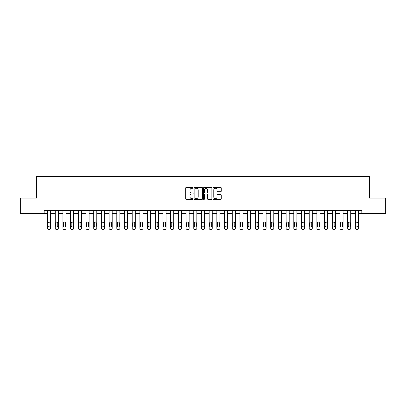 <?xml version="1.0" encoding="UTF-8"?>
<svg xmlns="http://www.w3.org/2000/svg" width="406" height="406" viewBox="0 0 406 406"><rect width="100%" height="100%" fill="white"/><g stroke="black" fill="none" stroke-linecap="round" stroke-linejoin="round"><path stroke-width="0.61" d="M193.149 187.836A0.421 0.421 0 0 0 192.728 187.415L186.303 187.415A0.604 0.604 0 0 0 185.699 188.019L185.699 198.894A0.604 0.604 0 0 0 186.303 199.498L192.728 199.498A0.421 0.421 0 0 0 193.149 199.077A0.421 0.421 0 0 0 192.728 198.656L191.896 198.656A1.934 1.934 0 0 1 189.962 196.722L189.962 195.814A1.934 1.934 0 0 1 191.896 193.88L192.728 193.88A0.421 0.421 0 0 0 193.149 193.459A0.421 0.421 0 0 0 192.728 193.033L191.896 193.033A1.934 1.934 0 0 1 189.962 191.099L189.962 190.196A1.934 1.934 0 0 1 191.896 188.262L192.728 188.262A0.421 0.421 0 0 0 193.149 187.836M220.661 191.673A0.604 0.604 0 0 0 221.265 191.069L221.265 188.019A0.604 0.604 0 0 0 220.661 187.415L213.531 187.415A0.604 0.604 0 0 0 212.927 188.019L212.927 198.894A0.604 0.604 0 0 0 213.531 199.498L220.661 199.498A0.604 0.604 0 0 0 221.265 198.894L221.265 195.21A0.604 0.604 0 0 0 220.661 194.606L217.611 194.606A0.604 0.604 0 0 0 217.007 195.21L217.007 197.037A1.619 1.619 0 0 1 215.388 198.656A1.619 1.619 0 0 1 213.774 197.037L213.774 189.876A1.619 1.619 0 0 1 215.388 188.262A1.619 1.619 0 0 1 217.007 189.876L217.007 191.069A0.604 0.604 0 0 0 217.611 191.673L220.661 191.673M44.158 213.465L20.3 213.465L20.3 198.072L36.459 198.072L36.459 176.524L369.541 176.524L369.541 198.072L385.7 198.072L385.7 213.465L361.842 213.465L361.842 210.389L44.158 210.389L44.158 213.465L47.543 213.465L47.543 228.243A1.233 1.233 0 0 0 48.776 229.476L49.39 229.476A1.233 1.233 0 0 0 50.623 228.243L50.623 213.465L55.241 213.465L55.241 228.243A1.233 1.233 0 0 0 56.47 229.476L57.089 229.476A1.233 1.233 0 0 0 58.317 228.243L58.317 213.465L62.935 213.465L62.935 228.243A1.233 1.233 0 0 0 64.168 229.476L64.782 229.476A1.233 1.233 0 0 0 66.016 228.243L66.016 213.465L70.629 213.465L70.629 228.243A1.233 1.233 0 0 0 71.862 229.476L72.476 229.476A1.233 1.233 0 0 0 73.709 228.243L73.709 213.465L78.328 213.465L78.328 228.243A1.233 1.233 0 0 0 79.556 229.476L80.175 229.476A1.233 1.233 0 0 0 81.403 228.243L81.403 213.465L86.021 213.465L86.021 228.243A1.233 1.233 0 0 0 87.254 229.476L87.869 229.476A1.233 1.233 0 0 0 89.102 228.243L89.102 213.465L93.72 213.465L93.72 228.243A1.233 1.233 0 0 0 94.948 229.476L95.567 229.476A1.233 1.233 0 0 0 96.795 228.243L96.795 213.465L101.414 213.465L101.414 228.243A1.233 1.233 0 0 0 102.647 229.476L103.261 229.476A1.233 1.233 0 0 0 104.494 228.243L104.494 213.465L109.112 213.465L109.112 228.243A1.233 1.233 0 0 0 110.341 229.476L110.96 229.476A1.233 1.233 0 0 0 112.188 228.243L112.188 213.465L116.806 213.465L116.806 228.243A1.233 1.233 0 0 0 118.039 229.476L118.653 229.476A1.233 1.233 0 0 0 119.887 228.243L119.887 213.465L124.5 213.465L124.5 228.243A1.233 1.233 0 0 0 125.733 229.476L126.347 229.476A1.233 1.233 0 0 0 127.58 228.243L127.58 213.465L132.199 213.465L132.199 228.243A1.233 1.233 0 0 0 133.427 229.476L134.046 229.476A1.233 1.233 0 0 0 135.274 228.243L135.274 213.465L139.892 213.465L139.892 228.243A1.233 1.233 0 0 0 141.126 229.476L141.74 229.476A1.233 1.233 0 0 0 142.973 228.243L142.973 213.465L147.591 213.465L147.591 228.243A1.233 1.233 0 0 0 148.819 229.476L149.438 229.476A1.233 1.233 0 0 0 150.667 228.243L150.667 213.465L155.285 213.465L155.285 228.243A1.233 1.233 0 0 0 156.518 229.476L157.132 229.476A1.233 1.233 0 0 0 158.365 228.243L158.365 213.465L162.984 213.465L162.984 228.243A1.233 1.233 0 0 0 164.212 229.476L164.831 229.476A1.233 1.233 0 0 0 166.059 228.243L166.059 213.465L170.677 213.465L170.677 228.243A1.233 1.233 0 0 0 171.911 229.476L172.525 229.476A1.233 1.233 0 0 0 173.758 228.243L173.758 213.465L178.371 213.465L178.371 228.243A1.233 1.233 0 0 0 179.604 229.476L180.218 229.476A1.233 1.233 0 0 0 181.452 228.243L181.452 213.465L186.07 213.465L186.07 228.243A1.233 1.233 0 0 0 187.298 229.476L187.917 229.476A1.233 1.233 0 0 0 189.145 228.243L189.145 213.465L193.763 213.465L193.763 228.243A1.233 1.233 0 0 0 194.997 229.476L195.611 229.476A1.233 1.233 0 0 0 196.844 228.243L196.844 213.465L201.462 213.465L201.462 228.243A1.233 1.233 0 0 0 202.69 229.476L203.31 229.476A1.233 1.233 0 0 0 204.538 228.243L204.538 213.465L209.156 213.465L209.156 228.243A1.233 1.233 0 0 0 210.389 229.476L211.003 229.476A1.233 1.233 0 0 0 212.236 228.243L212.236 213.465L216.855 213.465L216.855 228.243A1.233 1.233 0 0 0 218.083 229.476L218.702 229.476A1.233 1.233 0 0 0 219.93 228.243L219.93 213.465L224.548 213.465L224.548 228.243A1.233 1.233 0 0 0 225.782 229.476L226.396 229.476A1.233 1.233 0 0 0 227.629 228.243L227.629 213.465L232.242 213.465L232.242 228.243A1.233 1.233 0 0 0 233.475 229.476L234.089 229.476A1.233 1.233 0 0 0 235.323 228.243L235.323 213.465L239.941 213.465L239.941 228.243A1.233 1.233 0 0 0 241.169 229.476L241.788 229.476A1.233 1.233 0 0 0 243.016 228.243L243.016 213.465L247.635 213.465L247.635 228.243A1.233 1.233 0 0 0 248.868 229.476L249.482 229.476A1.233 1.233 0 0 0 250.715 228.243L250.715 213.465L255.333 213.465L255.333 228.243A1.233 1.233 0 0 0 256.562 229.476L257.181 229.476A1.233 1.233 0 0 0 258.409 228.243L258.409 213.465L263.027 213.465L263.027 228.243A1.233 1.233 0 0 0 264.26 229.476L264.874 229.476A1.233 1.233 0 0 0 266.108 228.243L266.108 213.465L270.726 213.465L270.726 228.243A1.233 1.233 0 0 0 271.954 229.476L272.573 229.476A1.233 1.233 0 0 0 273.801 228.243L273.801 213.465L278.42 213.465L278.42 228.243A1.233 1.233 0 0 0 279.653 229.476L280.267 229.476A1.233 1.233 0 0 0 281.5 228.243L281.5 213.465L286.113 213.465L286.113 228.243A1.233 1.233 0 0 0 287.346 229.476L287.961 229.476A1.233 1.233 0 0 0 289.194 228.243L289.194 213.465L293.812 213.465L293.812 228.243A1.233 1.233 0 0 0 295.04 229.476L295.659 229.476A1.233 1.233 0 0 0 296.887 228.243L296.887 213.465L301.506 213.465L301.506 228.243A1.233 1.233 0 0 0 302.739 229.476L303.353 229.476A1.233 1.233 0 0 0 304.586 228.243L304.586 213.465L309.205 213.465L309.205 228.243A1.233 1.233 0 0 0 310.433 229.476L311.052 229.476A1.233 1.233 0 0 0 312.28 228.243L312.28 213.465L316.898 213.465L316.898 228.243A1.233 1.233 0 0 0 318.131 229.476L318.746 229.476A1.233 1.233 0 0 0 319.979 228.243L319.979 213.465L324.597 213.465L324.597 228.243A1.233 1.233 0 0 0 325.825 229.476L326.444 229.476A1.233 1.233 0 0 0 327.672 228.243L327.672 213.465L332.291 213.465L332.291 228.243A1.233 1.233 0 0 0 333.524 229.476L334.138 229.476A1.233 1.233 0 0 0 335.371 228.243L335.371 213.465L339.984 213.465L339.984 228.243A1.233 1.233 0 0 0 341.218 229.476L341.832 229.476A1.233 1.233 0 0 0 343.065 228.243L343.065 213.465L347.683 213.465L347.683 228.243A1.233 1.233 0 0 0 348.911 229.476L349.53 229.476A1.233 1.233 0 0 0 350.759 228.243L350.759 213.465L355.377 213.465L355.377 228.243A1.233 1.233 0 0 0 356.61 229.476L357.224 229.476A1.233 1.233 0 0 0 358.457 228.243L358.457 213.465L361.842 213.465M202.472 188.019A0.604 0.604 0 0 0 201.868 187.415L194.738 187.415A0.604 0.604 0 0 0 194.134 188.019L194.134 198.894A0.604 0.604 0 0 0 194.738 199.498L201.868 199.498A0.604 0.604 0 0 0 202.472 198.894L202.472 188.019M204.132 187.415L211.262 187.415A0.604 0.604 0 0 1 211.866 188.019L211.866 198.894A0.604 0.604 0 0 1 211.262 199.498L208.212 199.498A0.604 0.604 0 0 1 207.608 198.894L207.608 194.484A0.604 0.604 0 0 0 207.004 193.88L204.979 193.88A0.604 0.604 0 0 0 204.375 194.484L204.375 199.077A0.421 0.421 0 0 1 203.954 199.498A0.421 0.421 0 0 1 203.528 199.077L203.528 188.019A0.604 0.604 0 0 1 204.132 187.415M195.403 188.262A0.421 0.421 0 0 0 194.976 188.683L194.976 198.23A0.421 0.421 0 0 0 195.403 198.656L196.276 198.656A1.934 1.934 0 0 0 198.209 196.722L198.209 190.196A1.934 1.934 0 0 0 196.276 188.262L195.403 188.262M207.608 189.906A1.619 1.619 0 0 0 205.989 188.293A1.619 1.619 0 0 0 204.375 189.906L204.375 192.429A0.604 0.604 0 0 0 204.979 193.033L207.004 193.033A0.604 0.604 0 0 0 207.608 192.429L207.608 189.906M50.623 210.389L50.623 228.243M47.543 210.389L47.543 228.243M50.07 226.025A0.985 0.985 0 0 1 49.08 227.01A0.985 0.985 0 0 1 48.096 226.025L48.096 223.072A0.985 0.985 0 0 1 49.08 222.087A0.985 0.985 0 0 1 50.07 223.072L50.07 226.025M48.776 229.476L49.39 229.476M58.317 210.389L58.317 228.243M55.241 210.389L55.241 228.243M57.764 226.025A0.985 0.985 0 0 1 56.779 227.01A0.985 0.985 0 0 1 55.795 226.025L55.795 223.072A0.985 0.985 0 0 1 56.779 222.087A0.985 0.985 0 0 1 57.764 223.072L57.764 226.025M56.47 229.476L57.089 229.476M66.016 210.389L66.016 228.243M62.935 210.389L62.935 228.243M65.457 226.025A0.985 0.985 0 0 1 64.473 227.01A0.985 0.985 0 0 1 63.488 226.025L63.488 223.072A0.985 0.985 0 0 1 64.473 222.087A0.985 0.985 0 0 1 65.457 223.072L65.457 226.025M64.168 229.476L64.782 229.476M73.709 210.389L73.709 228.243M70.629 210.389L70.629 228.243M73.156 226.025A0.985 0.985 0 0 1 72.172 227.01A0.985 0.985 0 0 1 71.187 226.025L71.187 223.072A0.985 0.985 0 0 1 72.172 222.087A0.985 0.985 0 0 1 73.156 223.072L73.156 226.025M71.862 229.476L72.476 229.476M81.403 210.389L81.403 228.243M78.328 210.389L78.328 228.243M80.85 226.025A0.985 0.985 0 0 1 79.865 227.01A0.985 0.985 0 0 1 78.881 226.025L78.881 223.072A0.985 0.985 0 0 1 79.865 222.087A0.985 0.985 0 0 1 80.85 223.072L80.85 226.025M79.556 229.476L80.175 229.476M89.102 210.389L89.102 228.243M86.021 210.389L86.021 228.243M88.549 226.025A0.985 0.985 0 0 1 87.564 227.01A0.985 0.985 0 0 1 86.574 226.025L86.574 223.072A0.985 0.985 0 0 1 87.564 222.087A0.985 0.985 0 0 1 88.549 223.072L88.549 226.025M87.254 229.476L87.869 229.476M96.795 210.389L96.795 228.243M93.72 210.389L93.72 228.243M96.242 226.025A0.985 0.985 0 0 1 95.258 227.01A0.985 0.985 0 0 1 94.273 226.025L94.273 223.072A0.985 0.985 0 0 1 95.258 222.087A0.985 0.985 0 0 1 96.242 223.072L96.242 226.025M94.948 229.476L95.567 229.476M104.494 210.389L104.494 228.243M101.414 210.389L101.414 228.243M103.941 226.025A0.985 0.985 0 0 1 102.951 227.01A0.985 0.985 0 0 1 101.967 226.025L101.967 223.072A0.985 0.985 0 0 1 102.951 222.087A0.985 0.985 0 0 1 103.941 223.072L103.941 226.025M102.647 229.476L103.261 229.476M112.188 210.389L112.188 228.243M109.112 210.389L109.112 228.243M111.635 226.025A0.985 0.985 0 0 1 110.65 227.01A0.985 0.985 0 0 1 109.666 226.025L109.666 223.072A0.985 0.985 0 0 1 110.65 222.087A0.985 0.985 0 0 1 111.635 223.072L111.635 226.025M110.341 229.476L110.96 229.476M119.887 210.389L119.887 228.243M116.806 210.389L116.806 228.243M119.328 226.025A0.985 0.985 0 0 1 118.344 227.01A0.985 0.985 0 0 1 117.359 226.025L117.359 223.072A0.985 0.985 0 0 1 118.344 222.087A0.985 0.985 0 0 1 119.328 223.072L119.328 226.025M118.039 229.476L118.653 229.476M127.58 210.389L127.58 228.243M124.5 210.389L124.5 228.243M127.027 226.025A0.985 0.985 0 0 1 126.043 227.01A0.985 0.985 0 0 1 125.058 226.025L125.058 223.072A0.985 0.985 0 0 1 126.043 222.087A0.985 0.985 0 0 1 127.027 223.072L127.027 226.025M125.733 229.476L126.347 229.476M135.274 210.389L135.274 228.243M132.199 210.389L132.199 228.243M134.721 226.025A0.985 0.985 0 0 1 133.736 227.01A0.985 0.985 0 0 1 132.752 226.025L132.752 223.072A0.985 0.985 0 0 1 133.736 222.087A0.985 0.985 0 0 1 134.721 223.072L134.721 226.025M133.427 229.476L134.046 229.476M142.973 210.389L142.973 228.243M139.892 210.389L139.892 228.243M142.42 226.025A0.985 0.985 0 0 1 141.435 227.01A0.985 0.985 0 0 1 140.446 226.025L140.446 223.072A0.985 0.985 0 0 1 141.435 222.087A0.985 0.985 0 0 1 142.42 223.072L142.42 226.025M141.126 229.476L141.74 229.476M150.667 210.389L150.667 228.243M147.591 210.389L147.591 228.243M150.113 226.025A0.985 0.985 0 0 1 149.129 227.01A0.985 0.985 0 0 1 148.144 226.025L148.144 223.072A0.985 0.985 0 0 1 149.129 222.087A0.985 0.985 0 0 1 150.113 223.072L150.113 226.025M148.819 229.476L149.438 229.476M158.365 210.389L158.365 228.243M155.285 210.389L155.285 228.243M157.812 226.025A0.985 0.985 0 0 1 156.823 227.01A0.985 0.985 0 0 1 155.838 226.025L155.838 223.072A0.985 0.985 0 0 1 156.823 222.087A0.985 0.985 0 0 1 157.812 223.072L157.812 226.025M156.518 229.476L157.132 229.476M166.059 210.389L166.059 228.243M162.984 210.389L162.984 228.243M165.506 226.025A0.985 0.985 0 0 1 164.521 227.01A0.985 0.985 0 0 1 163.537 226.025L163.537 223.072A0.985 0.985 0 0 1 164.521 222.087A0.985 0.985 0 0 1 165.506 223.072L165.506 226.025M164.212 229.476L164.831 229.476M173.758 210.389L173.758 228.243M170.677 210.389L170.677 228.243M173.2 226.025A0.985 0.985 0 0 1 172.215 227.01A0.985 0.985 0 0 1 171.23 226.025L171.23 223.072A0.985 0.985 0 0 1 172.215 222.087A0.985 0.985 0 0 1 173.2 223.072L173.2 226.025M171.911 229.476L172.525 229.476M181.452 210.389L181.452 228.243M178.371 210.389L178.371 228.243M180.898 226.025A0.985 0.985 0 0 1 179.914 227.01A0.985 0.985 0 0 1 178.929 226.025L178.929 223.072A0.985 0.985 0 0 1 179.914 222.087A0.985 0.985 0 0 1 180.898 223.072L180.898 226.025M179.604 229.476L180.218 229.476M189.145 210.389L189.145 228.243M186.07 210.389L186.07 228.243M188.592 226.025A0.985 0.985 0 0 1 187.608 227.01A0.985 0.985 0 0 1 186.623 226.025L186.623 223.072A0.985 0.985 0 0 1 187.608 222.087A0.985 0.985 0 0 1 188.592 223.072L188.592 226.025M187.298 229.476L187.917 229.476M196.844 210.389L196.844 228.243M193.763 210.389L193.763 228.243M196.291 226.025A0.985 0.985 0 0 1 195.306 227.01A0.985 0.985 0 0 1 194.317 226.025L194.317 223.072A0.985 0.985 0 0 1 195.306 222.087A0.985 0.985 0 0 1 196.291 223.072L196.291 226.025M194.997 229.476L195.611 229.476M204.538 210.389L204.538 228.243M201.462 210.389L201.462 228.243M203.985 226.025A0.985 0.985 0 0 1 203 227.01A0.985 0.985 0 0 1 202.015 226.025L202.015 223.072A0.985 0.985 0 0 1 203 222.087A0.985 0.985 0 0 1 203.985 223.072L203.985 226.025M202.69 229.476L203.31 229.476M212.236 210.389L212.236 228.243M209.156 210.389L209.156 228.243M211.683 226.025A0.985 0.985 0 0 1 210.694 227.01A0.985 0.985 0 0 1 209.709 226.025L209.709 223.072A0.985 0.985 0 0 1 210.694 222.087A0.985 0.985 0 0 1 211.683 223.072L211.683 226.025M210.389 229.476L211.003 229.476M219.93 210.389L219.93 228.243M216.855 210.389L216.855 228.243M219.377 226.025A0.985 0.985 0 0 1 218.392 227.01A0.985 0.985 0 0 1 217.408 226.025L217.408 223.072A0.985 0.985 0 0 1 218.392 222.087A0.985 0.985 0 0 1 219.377 223.072L219.377 226.025M218.083 229.476L218.702 229.476M227.629 210.389L227.629 228.243M224.548 210.389L224.548 228.243M227.071 226.025A0.985 0.985 0 0 1 226.086 227.01A0.985 0.985 0 0 1 225.102 226.025L225.102 223.072A0.985 0.985 0 0 1 226.086 222.087A0.985 0.985 0 0 1 227.071 223.072L227.071 226.025M225.782 229.476L226.396 229.476M235.323 210.389L235.323 228.243M232.242 210.389L232.242 228.243M234.769 226.025A0.985 0.985 0 0 1 233.785 227.01A0.985 0.985 0 0 1 232.8 226.025L232.8 223.072A0.985 0.985 0 0 1 233.785 222.087A0.985 0.985 0 0 1 234.769 223.072L234.769 226.025M233.475 229.476L234.089 229.476M243.016 210.389L243.016 228.243M239.941 210.389L239.941 228.243M242.463 226.025A0.985 0.985 0 0 1 241.479 227.01A0.985 0.985 0 0 1 240.494 226.025L240.494 223.072A0.985 0.985 0 0 1 241.479 222.087A0.985 0.985 0 0 1 242.463 223.072L242.463 226.025M241.169 229.476L241.788 229.476M250.715 210.389L250.715 228.243M247.635 210.389L247.635 228.243M250.162 226.025A0.985 0.985 0 0 1 249.177 227.01A0.985 0.985 0 0 1 248.188 226.025L248.188 223.072A0.985 0.985 0 0 1 249.177 222.087A0.985 0.985 0 0 1 250.162 223.072L250.162 226.025M248.868 229.476L249.482 229.476M258.409 210.389L258.409 228.243M255.333 210.389L255.333 228.243M257.856 226.025A0.985 0.985 0 0 1 256.871 227.01A0.985 0.985 0 0 1 255.887 226.025L255.887 223.072A0.985 0.985 0 0 1 256.871 222.087A0.985 0.985 0 0 1 257.856 223.072L257.856 226.025M256.562 229.476L257.181 229.476M266.108 210.389L266.108 228.243M263.027 210.389L263.027 228.243M265.554 226.025A0.985 0.985 0 0 1 264.565 227.01A0.985 0.985 0 0 1 263.58 226.025L263.58 223.072A0.985 0.985 0 0 1 264.565 222.087A0.985 0.985 0 0 1 265.554 223.072L265.554 226.025M264.26 229.476L264.874 229.476M273.801 210.389L273.801 228.243M270.726 210.389L270.726 228.243M273.248 226.025A0.985 0.985 0 0 1 272.264 227.01A0.985 0.985 0 0 1 271.279 226.025L271.279 223.072A0.985 0.985 0 0 1 272.264 222.087A0.985 0.985 0 0 1 273.248 223.072L273.248 226.025M271.954 229.476L272.573 229.476M281.5 210.389L281.5 228.243M278.42 210.389L278.42 228.243M280.942 226.025A0.985 0.985 0 0 1 279.957 227.01A0.985 0.985 0 0 1 278.973 226.025L278.973 223.072A0.985 0.985 0 0 1 279.957 222.087A0.985 0.985 0 0 1 280.942 223.072L280.942 226.025M279.653 229.476L280.267 229.476M289.194 210.389L289.194 228.243M286.113 210.389L286.113 228.243M288.641 226.025A0.985 0.985 0 0 1 287.656 227.01A0.985 0.985 0 0 1 286.672 226.025L286.672 223.072A0.985 0.985 0 0 1 287.656 222.087A0.985 0.985 0 0 1 288.641 223.072L288.641 226.025M287.346 229.476L287.961 229.476M296.887 210.389L296.887 228.243M293.812 210.389L293.812 228.243M296.334 226.025A0.985 0.985 0 0 1 295.35 227.01A0.985 0.985 0 0 1 294.365 226.025L294.365 223.072A0.985 0.985 0 0 1 295.35 222.087A0.985 0.985 0 0 1 296.334 223.072L296.334 226.025M295.04 229.476L295.659 229.476M304.586 210.389L304.586 228.243M301.506 210.389L301.506 228.243M304.033 226.025A0.985 0.985 0 0 1 303.049 227.01A0.985 0.985 0 0 1 302.059 226.025L302.059 223.072A0.985 0.985 0 0 1 303.049 222.087A0.985 0.985 0 0 1 304.033 223.072L304.033 226.025M302.739 229.476L303.353 229.476M312.28 210.389L312.28 228.243M309.205 210.389L309.205 228.243M311.727 226.025A0.985 0.985 0 0 1 310.742 227.01A0.985 0.985 0 0 1 309.758 226.025L309.758 223.072A0.985 0.985 0 0 1 310.742 222.087A0.985 0.985 0 0 1 311.727 223.072L311.727 226.025M310.433 229.476L311.052 229.476M319.979 210.389L319.979 228.243M316.898 210.389L316.898 228.243M319.426 226.025A0.985 0.985 0 0 1 318.436 227.01A0.985 0.985 0 0 1 317.451 226.025L317.451 223.072A0.985 0.985 0 0 1 318.436 222.087A0.985 0.985 0 0 1 319.426 223.072L319.426 226.025M318.131 229.476L318.746 229.476M327.672 210.389L327.672 228.243M324.597 210.389L324.597 228.243M327.119 226.025A0.985 0.985 0 0 1 326.135 227.01A0.985 0.985 0 0 1 325.15 226.025L325.15 223.072A0.985 0.985 0 0 1 326.135 222.087A0.985 0.985 0 0 1 327.119 223.072L327.119 226.025M325.825 229.476L326.444 229.476M335.371 210.389L335.371 228.243M332.291 210.389L332.291 228.243M334.813 226.025A0.985 0.985 0 0 1 333.828 227.01A0.985 0.985 0 0 1 332.844 226.025L332.844 223.072A0.985 0.985 0 0 1 333.828 222.087A0.985 0.985 0 0 1 334.813 223.072L334.813 226.025M333.524 229.476L334.138 229.476M343.065 210.389L343.065 228.243M339.984 210.389L339.984 228.243M342.512 226.025A0.985 0.985 0 0 1 341.527 227.01A0.985 0.985 0 0 1 340.543 226.025L340.543 223.072A0.985 0.985 0 0 1 341.527 222.087A0.985 0.985 0 0 1 342.512 223.072L342.512 226.025M341.218 229.476L341.832 229.476M350.759 210.389L350.759 228.243M347.683 210.389L347.683 228.243M350.205 226.025A0.985 0.985 0 0 1 349.221 227.01A0.985 0.985 0 0 1 348.236 226.025L348.236 223.072A0.985 0.985 0 0 1 349.221 222.087A0.985 0.985 0 0 1 350.205 223.072L350.205 226.025M348.911 229.476L349.53 229.476M358.457 210.389L358.457 228.243M355.377 210.389L355.377 228.243M357.904 226.025A0.985 0.985 0 0 1 356.92 227.01A0.985 0.985 0 0 1 355.93 226.025L355.93 223.072A0.985 0.985 0 0 1 356.92 222.087A0.985 0.985 0 0 1 357.904 223.072L357.904 226.025M356.61 229.476L357.224 229.476"/></g></svg>
